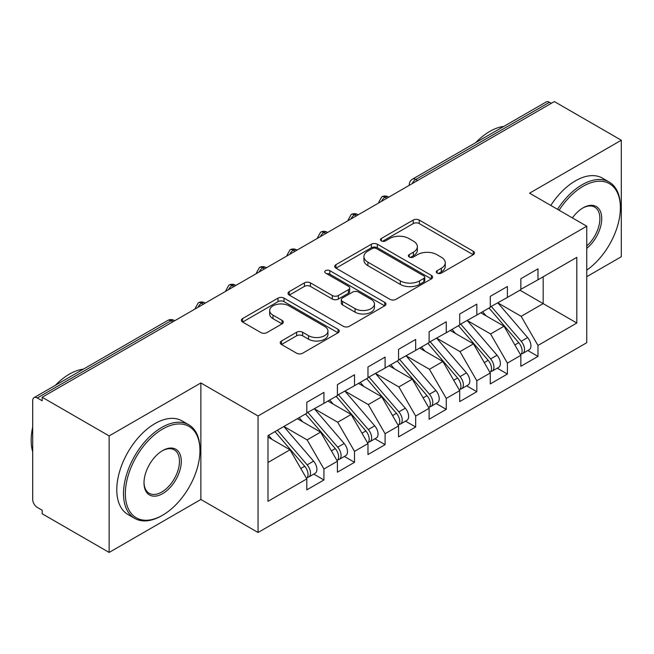 <?xml version="1.0" encoding="UTF-8"?>
<svg xmlns="http://www.w3.org/2000/svg" width="654" height="654" viewBox="0 0 654 654"><rect width="100%" height="100%" fill="white"/><g stroke="black" fill="none" stroke-linecap="round" stroke-linejoin="round"><path stroke-width="0.98" d="M437.158 273.119A2.968 1.717 0 0 0 441.36 273.119L473.251 254.708A4.243 2.453 0 0 0 474.493 252.975A4.243 2.453 0 0 0 473.251 251.242L419.23 220.055A4.243 2.453 0 0 0 413.23 220.055L381.339 238.465A2.968 1.717 0 0 0 380.464 239.675A2.968 1.717 0 0 0 381.339 240.893A2.968 1.717 0 0 0 385.541 240.893L389.67 238.506A13.579 7.84 0 0 1 408.873 238.506L413.377 241.105A13.579 7.84 0 0 1 417.358 246.648A13.579 7.84 0 0 1 413.377 252.199L409.249 254.578A2.968 1.717 0 0 0 408.382 255.796A2.968 1.717 0 0 0 409.249 257.006A2.968 1.717 0 0 0 413.451 257.006L417.579 254.619A13.579 7.84 0 0 1 436.79 254.619L441.286 257.218A13.579 7.84 0 0 1 445.268 262.769A13.579 7.84 0 0 1 441.286 268.312L437.158 270.691A2.968 1.717 0 0 0 436.292 271.909A2.968 1.717 0 0 0 437.158 273.119L437.158 270.691M281.473 341.004A4.243 2.453 0 0 0 280.223 342.737A4.243 2.453 0 0 0 281.473 344.47L296.63 353.217A4.243 2.453 0 0 0 302.63 353.217L338.044 332.772A4.243 2.453 0 0 0 339.287 331.038A4.243 2.453 0 0 0 338.044 329.305L284.024 298.118A4.243 2.453 0 0 0 278.015 298.118L242.601 318.563A4.243 2.453 0 0 0 241.359 320.297A4.243 2.453 0 0 0 242.601 322.03L260.913 332.6A4.243 2.453 0 0 0 266.914 332.6L282.07 323.844A4.243 2.453 0 0 0 283.313 322.111A4.243 2.453 0 0 0 282.07 320.378L272.988 315.138A11.355 6.556 0 0 1 269.669 310.503A11.355 6.556 0 0 1 276.675 304.445A11.355 6.556 0 0 1 289.052 305.868L324.613 326.403A11.355 6.556 0 0 1 327.94 331.038A11.355 6.556 0 0 1 320.926 337.096A11.355 6.556 0 0 1 308.557 335.674L302.63 332.248A4.243 2.453 0 0 0 296.63 332.248L281.473 341.004L281.473 344.47M586.752 276.691L621.3 256.744L621.3 140.226L554.339 101.566L42.175 397.256L42.175 400.788L37.286 397.967A6.483 3.744 -120 0 0 34.041 397.64A6.483 3.744 -120 0 0 32.7 400.616L32.7 499.476A6.483 3.744 -120 0 0 37.286 507.414L42.175 510.243L42.175 513.774L109.144 552.434L200.868 499.476L258.052 532.487L258.052 415.969L200.868 382.958L109.144 435.924L42.175 397.256M621.3 140.226L529.568 193.183L586.752 226.202L258.052 415.969M389.964 299.328A4.243 2.453 0 0 0 395.972 299.328L431.387 278.882A4.243 2.453 0 0 0 432.629 277.149A4.243 2.453 0 0 0 431.387 275.416L377.358 244.228A4.243 2.453 0 0 0 371.358 244.228L335.943 264.674A4.243 2.453 0 0 0 334.701 266.407A4.243 2.453 0 0 0 335.943 268.14L389.964 299.328M326.779 273.764A2.968 1.717 0 0 1 329.788 274.181L329.788 270.65L384.716 302.361A4.243 2.453 0 0 1 385.958 304.094A4.243 2.453 0 0 1 384.716 305.827L349.301 326.272A4.243 2.453 0 0 1 343.293 326.272L289.272 295.085L289.272 291.619A4.243 2.453 0 0 0 288.03 293.352A4.243 2.453 0 0 0 289.272 295.085M289.272 291.619L304.429 282.863A4.243 2.453 0 0 1 310.429 282.863L332.338 295.518A4.243 2.453 0 0 0 338.347 295.518L348.402 289.714A4.243 2.453 0 0 0 349.645 287.981A4.243 2.453 0 0 0 348.402 286.248L325.586 273.078A2.968 1.717 0 0 1 324.719 271.86A2.968 1.717 0 0 1 326.55 270.282A2.968 1.717 0 0 1 329.788 270.65M258.052 532.487L586.752 342.712L586.752 226.202M519.938 290.196L576.812 323.027L576.812 257.357L537.98 279.773L537.98 268.835L520.854 278.718L520.854 289.665L507.406 297.431L507.406 286.485L490.279 296.368L490.279 307.315L476.823 315.081L476.823 304.135L459.705 314.026L459.705 324.973L446.249 332.739L446.249 321.793L429.122 331.676L429.122 342.622L415.674 350.389L415.674 339.442L398.548 349.334L398.548 360.272L385.092 368.047L385.092 357.1L367.973 366.984L367.973 377.93L354.517 385.697L354.517 374.75L337.399 384.634L337.399 395.58L323.943 403.346L323.943 392.408L306.816 402.292L306.816 413.238L267.985 435.654L267.985 501.324L306.816 478.908L290 449.78L267.985 437.068M576.812 323.027L537.98 345.451L521.164 316.323L497.923 302.9M527.819 350.528L537.98 356.397L537.98 345.451M537.98 356.397L520.854 366.281L520.854 355.335L507.406 363.101L490.582 333.973L467.348 320.558M497.236 368.177L507.406 374.047L507.406 363.101M507.406 374.047L490.279 383.931L490.279 372.984L476.823 380.751L460.007 351.623L436.766 338.208M466.662 385.835L476.823 391.697L476.823 380.751M476.823 391.697L459.705 401.589L459.705 390.642L446.249 398.409L429.433 369.281L406.191 355.866M436.087 403.485L446.249 409.355L446.249 398.409M446.249 409.355L429.122 419.239L429.122 408.292L415.674 416.058L398.858 386.931L375.617 373.516M405.513 421.135L415.674 427.005L415.674 416.058M415.674 427.005L398.548 436.888L398.548 425.95L385.092 433.716L368.276 404.589L345.042 391.166M374.93 438.793L385.092 444.663L385.092 433.716M385.092 444.663L367.973 454.546L367.973 443.6L354.517 451.366L337.701 422.239L314.46 408.824M344.356 456.443L354.517 462.313L354.517 451.366M354.517 462.313L337.399 472.196L337.399 461.25L323.943 469.024L307.127 439.897L283.885 426.473M313.781 474.101L323.943 479.962L323.943 469.024M323.943 479.962L306.816 489.854L306.816 478.908M306.816 412.887L323.943 403.346M267.985 462.492L290 449.78M337.399 395.229L354.517 385.697M307.127 439.897L320.583 432.122L297.341 418.707M337.399 461.25L320.583 432.122M367.973 377.579L385.092 368.047M337.701 422.239L351.157 414.473L327.916 401.057M367.973 443.6L351.157 414.473M398.548 359.921L415.674 350.389M368.276 404.589L381.732 396.823L358.49 383.399M398.548 425.95L381.732 396.823M429.122 342.271L446.249 332.739M398.858 386.931L412.306 379.165L389.073 365.749M429.122 408.292L412.306 379.165M459.705 324.613L476.823 315.081M429.433 369.281L442.889 361.515L419.647 348.091M459.705 390.642L442.889 361.515M490.279 306.963L507.406 297.431M460.007 351.623L473.463 343.857L450.222 330.442M490.279 372.984L473.463 343.857M551.281 103.332L549.442 102.269L415.748 179.466L417.587 180.52M412.077 183.7A6.483 3.744 120 0 1 415.748 179.466A6.483 3.744 60 0 0 412.502 179.139L546.204 101.95A6.483 3.744 60 0 1 549.442 102.269M520.854 289.313L537.98 279.773M521.164 316.323L543.18 303.611L543.18 276.773L576.812 257.357M490.582 333.973L504.038 326.207L480.796 312.792M520.854 355.335L504.038 326.207M109.144 435.924L109.144 552.434M200.868 499.476L200.868 382.958M386.857 198.26L385.018 197.206A6.483 3.744 -120 0 0 381.772 196.879A6.483 3.744 -120 0 0 381.699 196.928L378.682 202.413A6.483 3.744 0 0 0 378.748 202.944M356.275 215.918L354.443 214.855A6.483 3.744 -120 0 0 351.198 214.537A6.483 3.744 -120 0 0 351.124 214.577L348.108 220.063A6.483 3.744 0 0 0 348.173 220.594M325.7 233.568L323.869 232.513A6.483 3.744 -120 0 0 320.623 232.186A6.483 3.744 -120 0 0 320.55 232.235L317.533 237.713A6.483 3.744 0 0 0 317.599 238.252M295.126 251.226L293.286 250.163A6.483 3.744 -120 0 0 290.049 249.844A6.483 3.744 -120 0 0 289.967 249.885L286.951 255.371A6.483 3.744 0 0 0 287.016 255.902M264.551 268.876L262.712 267.813A6.483 3.744 -120 0 0 259.466 267.494A6.483 3.744 -120 0 0 259.393 267.543L256.376 273.02A6.483 3.744 0 0 0 256.442 273.552M233.969 286.526L232.137 285.471A6.483 3.744 -120 0 0 228.892 285.152A6.483 3.744 -120 0 0 228.818 285.193L225.802 290.678A6.483 3.744 0 0 0 225.867 291.21M203.394 304.184L201.563 303.121A6.483 3.744 -120 0 0 198.317 302.802A6.483 3.744 -120 0 0 198.244 302.851L195.227 308.328A6.483 3.744 0 0 0 195.293 308.86M438.352 273.536L441.286 271.843A13.579 7.84 0 0 0 445.268 266.301L445.268 262.769M417.358 246.648L417.358 250.18A13.579 7.84 0 0 1 413.377 255.73L410.434 257.423M473.194 254.741L419.23 223.586A4.243 2.453 0 0 0 413.23 223.586L382.525 241.31M431.329 278.915L377.358 247.76A4.243 2.453 0 0 0 371.358 247.76L336.001 268.173M423.882 278.359A2.968 1.717 0 0 0 424.748 277.149A2.968 1.717 0 0 0 423.882 275.939L376.459 248.561A2.968 1.717 0 0 0 372.257 248.561L367.908 251.071A13.579 7.84 0 0 0 363.926 256.613A13.579 7.84 0 0 0 367.908 262.156L400.322 280.877A13.579 7.84 0 0 0 419.533 280.877L423.882 278.359L423.882 281.89A2.968 1.717 0 0 0 424.748 280.68L424.748 277.149M363.926 256.613L363.926 260.145A13.579 7.84 0 0 0 367.908 265.688L367.908 262.156M423.882 281.89L419.533 284.408A13.579 7.84 0 0 1 400.322 284.408L367.908 265.688M289.33 295.118L304.429 286.395L304.429 282.863M349.645 287.981L349.645 291.512A4.243 2.453 0 0 1 348.402 293.245L338.347 299.05A4.243 2.453 0 0 1 332.338 299.05L310.429 286.395A4.243 2.453 0 0 0 304.429 286.395M329.788 274.181L384.658 305.859M355.073 308.639A11.355 6.556 0 0 0 367.45 310.061A11.355 6.556 0 0 0 374.456 304.004A11.355 6.556 0 0 0 371.137 299.368L358.605 292.134A4.243 2.453 0 0 0 352.604 292.134L342.549 297.938A4.243 2.453 0 0 0 341.306 299.671A4.243 2.453 0 0 0 342.549 301.404L355.073 308.639L355.073 312.171A11.355 6.556 0 0 0 367.45 313.593A11.355 6.556 0 0 0 374.456 307.535L374.456 304.004M341.306 299.671L341.306 303.203A4.243 2.453 0 0 0 342.549 304.936L342.549 301.404M355.073 312.171L342.549 304.936M327.94 331.038L327.94 334.57A11.355 6.556 0 0 1 320.926 340.628A11.355 6.556 0 0 1 308.557 339.205L302.63 335.78A4.243 2.453 0 0 0 296.63 335.78L281.522 344.503M269.669 310.503L269.669 314.034A11.355 6.556 0 0 0 272.988 318.67L272.988 315.138M282.013 323.877L272.988 318.67M337.987 332.804L284.024 301.649A4.243 2.453 0 0 0 278.015 301.649L242.659 322.062M491.465 306.636L521.189 341.282A8.649 4.995 60 0 1 524.524 349.498A8.649 4.995 60 0 1 522.734 353.462L529.151 349.751A8.649 4.995 -120 0 0 530.95 345.794A8.649 4.995 -120 0 0 527.606 337.57L497.882 302.925M522.734 353.462A8.649 4.995 60 0 1 521.336 353.863M489.02 308.042L518.736 342.696A8.649 4.995 60 0 1 522.08 350.912A8.649 4.995 60 0 1 520.51 354.73M486.118 315.857L482.595 311.754M460.89 324.286L490.606 358.932A8.649 4.995 60 0 1 493.95 367.156A8.649 4.995 60 0 1 492.16 371.112L498.577 367.409A8.649 4.995 -120 0 0 500.367 363.444A8.649 4.995 -120 0 0 497.032 355.228L467.308 320.583M492.16 371.112A8.649 4.995 60 0 1 490.762 371.513M458.438 325.7L488.162 360.346A8.649 4.995 60 0 1 491.506 368.57A8.649 4.995 60 0 1 489.928 372.388M455.544 333.515L452.02 329.403M430.307 341.936L460.032 376.59A8.649 4.995 60 0 1 463.375 384.805A8.649 4.995 60 0 1 461.577 388.77L468.002 385.059A8.649 4.995 -120 0 0 469.793 381.102A8.649 4.995 -120 0 0 466.457 372.878L436.733 338.232M461.577 388.77A8.649 4.995 60 0 1 460.179 389.163M427.863 343.35L457.587 378.004A8.649 4.995 60 0 1 460.923 386.22A8.649 4.995 60 0 1 459.353 390.037M424.969 351.165L421.446 347.061M399.733 359.594L429.457 394.239A8.649 4.995 60 0 1 432.793 402.463A8.649 4.995 60 0 1 431.002 406.42L437.428 402.709A8.649 4.995 -120 0 0 439.218 398.752A8.649 4.995 -120 0 0 435.875 390.536L406.15 355.882M431.002 406.42A8.649 4.995 60 0 1 429.604 406.821M397.289 361.008L427.013 395.654A8.649 4.995 60 0 1 430.348 403.87A8.649 4.995 60 0 1 428.779 407.687M394.387 368.823L390.863 364.711M369.158 377.244L398.883 411.897A8.649 4.995 60 0 1 402.218 420.113A8.649 4.995 60 0 1 400.428 424.07L406.845 420.367A8.649 4.995 -120 0 0 408.636 416.41A8.649 4.995 -120 0 0 405.3 408.186L375.576 373.54M400.428 424.07A8.649 4.995 60 0 1 399.03 424.471M366.706 378.658L396.43 413.303A8.649 4.995 60 0 1 399.774 421.528A8.649 4.995 60 0 1 398.204 425.345M363.812 386.473L360.289 382.369M586.752 270.127A52.753 30.46 120 0 0 620.384 207.841A52.753 30.46 120 0 0 583.082 186.3A52.753 30.46 120 0 0 559.096 210.236M557.527 209.329A54.053 31.204 -60 0 1 582.158 184.714A54.053 31.204 -60 0 1 609.185 182.041A54.053 31.204 -60 0 1 620.384 206.778L620.384 207.841M572.389 217.905A26.381 15.23 -60 0 1 583.082 207.841L583.082 207.841A26.381 15.23 -60 0 1 601.639 216.531A26.381 15.23 -60 0 1 586.752 248.373M475.744 142.629A54.053 31.204 -60 0 1 489.821 131.405A54.053 31.204 -60 0 1 503.899 126.377M550.799 205.446A54.053 31.204 -60 0 1 575.438 180.831A54.053 31.204 -60 0 1 602.465 178.15L609.185 182.041M586.752 245.978A25.081 14.478 120 0 0 599.293 224.257A25.081 14.478 120 0 0 594.699 207.13A25.081 14.478 120 0 0 582.616 208.119M161.734 515.712L162.65 515.18A52.753 30.46 120 0 0 199.952 450.573A52.753 30.46 120 0 0 162.65 429.032A52.753 30.46 120 0 0 125.347 493.647A52.753 30.46 120 0 0 162.65 515.18L161.734 515.712A54.053 31.204 -60 0 1 134.708 518.393A54.053 31.204 -60 0 1 126.418 475.082A54.053 31.204 -60 0 1 161.734 427.446A54.053 31.204 -60 0 1 188.761 424.773A54.053 31.204 -60 0 1 199.952 449.511L199.952 450.573M162.65 493.647A26.381 15.23 -60 0 1 144.003 482.881A26.381 15.23 -60 0 1 162.65 450.573L162.65 450.573A26.381 15.23 -60 0 1 181.305 461.34A26.381 15.23 -60 0 1 162.65 493.647M144.003 482.341A25.081 14.478 120 0 0 149.194 493.304A25.081 14.478 120 0 0 161.734 492.061A25.081 14.478 120 0 0 178.117 469.956A25.081 14.478 120 0 0 174.275 449.862A25.081 14.478 120 0 0 162.184 450.851M55.312 385.361A54.053 31.204 -60 0 1 69.389 374.137A54.053 31.204 -60 0 1 83.467 369.109M134.708 518.393L127.98 514.51A54.053 31.204 -60 0 1 119.698 471.191A54.053 31.204 -60 0 1 155.006 423.563A54.053 31.204 -60 0 1 182.033 420.882L188.761 424.773M32.7 451.808A54.053 31.204 -60 0 1 32.7 427.095M338.576 394.902L368.3 429.547A8.649 4.995 60 0 1 371.644 437.763A8.649 4.995 60 0 1 369.853 441.728L376.271 438.016A8.649 4.995 -120 0 0 378.061 434.06A8.649 4.995 -120 0 0 374.726 425.844L345.001 391.19M369.853 441.728A8.649 4.995 60 0 1 368.447 442.129M336.131 396.308L365.856 430.961A8.649 4.995 60 0 1 369.199 439.177A8.649 4.995 60 0 1 367.622 442.995M333.238 404.123L329.714 400.019M308.001 412.551L337.726 447.197A8.649 4.995 60 0 1 341.069 455.421A8.649 4.995 60 0 1 339.271 459.378L345.696 455.674A8.649 4.995 -120 0 0 347.487 451.71A8.649 4.995 -120 0 0 344.151 443.494L314.427 408.848M339.271 459.378A8.649 4.995 60 0 1 337.873 459.778M305.557 413.966L335.281 448.611A8.649 4.995 60 0 1 338.617 456.835A8.649 4.995 60 0 1 337.047 460.653M302.663 421.781L299.14 417.669M277.427 430.209L307.151 464.855A8.649 4.995 60 0 1 310.487 473.071A8.649 4.995 60 0 1 308.696 477.036L315.122 473.324A8.649 4.995 -120 0 0 316.912 469.368A8.649 4.995 -120 0 0 313.568 461.144L283.844 426.498M308.696 477.036A8.649 4.995 60 0 1 307.298 477.436M274.982 431.615L304.707 466.269A8.649 4.995 60 0 1 308.042 474.485A8.649 4.995 60 0 1 306.473 478.303M272.08 439.431L268.557 435.327M172.82 321.833L170.98 320.779L37.286 397.967M174.716 320.738L174.226 320.452A6.483 3.744 120 0 0 170.98 320.779A6.483 3.744 -120 0 0 167.743 320.452L34.041 397.64M388.754 197.165L388.263 196.879A6.483 3.744 120 0 0 385.018 197.206A6.483 3.744 120 0 0 381.503 201.35M409.265 185.327L409.265 184.755A6.483 3.744 0 0 0 409.33 185.286M358.179 214.823L357.689 214.537A6.483 3.744 120 0 0 354.443 214.855A6.483 3.744 120 0 0 350.928 219.008M327.597 232.472L327.106 232.186A6.483 3.744 120 0 0 323.869 232.513A6.483 3.744 120 0 0 320.346 236.658M297.022 250.122L296.532 249.844A6.483 3.744 120 0 0 293.286 250.163A6.483 3.744 120 0 0 289.771 254.316M266.448 267.78L265.957 267.494A6.483 3.744 120 0 0 262.712 267.813A6.483 3.744 120 0 0 259.197 271.966M235.873 285.43L235.383 285.152A6.483 3.744 120 0 0 232.137 285.471A6.483 3.744 120 0 0 228.614 289.616M205.291 303.088L204.8 302.802A6.483 3.744 120 0 0 201.563 303.121A6.483 3.744 120 0 0 198.039 307.274M441.286 271.843L441.286 268.312M409.249 257.006L409.249 254.578M413.377 255.73L413.377 252.199M381.339 240.893L381.339 238.465M413.23 223.586L413.23 220.055M419.23 223.586L419.23 220.055M473.251 254.708L473.251 251.242M335.943 268.14L335.943 264.674M371.358 247.76L371.358 244.228M377.358 247.76L377.358 244.228M431.387 278.882L431.387 275.416M400.322 284.408L400.322 280.877M419.533 284.408L419.533 280.877M310.429 286.395L310.429 282.863M332.338 299.05L332.338 295.518M338.347 299.05L338.347 295.518M348.402 293.245L348.402 289.714M384.716 305.827L384.716 302.361M296.63 335.78L296.63 332.248M302.63 335.78L302.63 332.248M308.557 339.205L308.557 335.674M282.07 323.844L282.07 320.378M242.601 322.03L242.601 318.563M278.015 301.649L278.015 298.118M284.024 301.649L284.024 298.118M338.044 332.772L338.044 329.305M518.736 342.696L514.853 344.936M527.606 337.57L521.189 341.282M488.162 360.346L484.279 362.594M497.032 355.228L490.606 358.932M457.587 378.004L453.696 380.244M466.457 372.878L460.032 376.59M427.013 395.654L423.122 397.894M435.875 390.536L429.457 394.239M396.43 413.303L392.547 415.552M405.3 408.186L398.883 411.897M365.856 430.961L361.973 433.201M374.726 425.844L368.3 429.547M335.281 448.611L331.39 450.859M344.151 443.494L337.726 447.197M304.707 466.269L300.815 468.509M313.568 461.144L307.151 464.855M388.263 196.879A6.483 6.483 0 0 0 381.772 196.879M412.502 179.139A6.483 6.483 0 0 0 409.265 184.755M357.689 214.537A6.483 6.483 0 0 0 351.198 214.537M378.682 202.413L378.682 202.977M327.106 232.186A6.483 6.483 0 0 0 320.623 232.186M348.108 220.063L348.108 220.635M296.532 249.844A6.483 6.483 0 0 0 290.049 249.844M317.533 237.713L317.533 238.285M265.957 267.494A6.483 6.483 0 0 0 259.466 267.494M286.951 255.371L286.951 255.943M235.383 285.152A6.483 6.483 0 0 0 228.892 285.152M256.376 273.02L256.376 273.593M204.8 302.802A6.483 6.483 0 0 0 198.317 302.802M225.802 290.678L225.802 291.243M174.226 320.452A6.483 6.483 0 0 0 167.743 320.452M195.227 308.328L195.227 308.901"/></g></svg>
